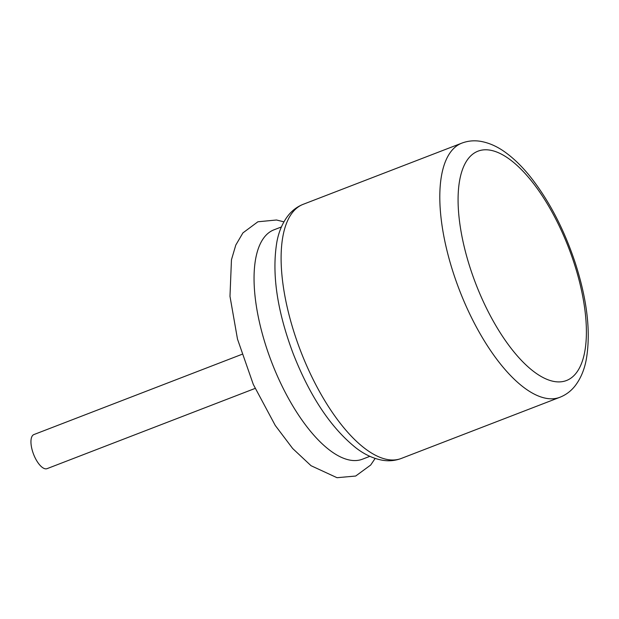 <?xml version="1.0" encoding="UTF-8"?>
<svg xmlns="http://www.w3.org/2000/svg" width="619" height="619" viewBox="0 0 619 619"><rect width="100%" height="100%" fill="white"/><g stroke="black" fill="none" stroke-linecap="round" stroke-linejoin="round"><path stroke-width="0.93" d="M241.928 354.339L33.906 434.561A18.268 7.405 68.9 0 0 33.573 454.269A18.268 7.405 68.9 0 0 47.059 468.653L255.082 388.43M281.405 226.956L273.977 229.819A122.918 49.799 68.9 0 0 271.749 362.425A122.918 49.799 68.9 0 0 362.44 459.19L369.86 456.327M573.805 262.216A122.918 49.799 68.9 0 0 463.414 167.145A122.918 49.799 68.9 0 0 529.485 368.104A122.918 49.799 68.9 0 0 573.805 262.216M461.89 143.105L303.194 204.309A136.203 55.184 68.9 0 0 303.171 204.316A136.203 55.184 68.9 0 0 300.718 351.252A136.203 55.184 68.9 0 0 401.189 458.486A136.203 55.184 68.9 0 0 401.213 458.478L559.909 397.274C565.913 394.883 570.942 391.115 575.012 385.977C580.599 378.735 584.367 369.86 586.301 359.353C590.959 332.132 587.222 299.828 575.097 262.433C563.894 228.937 548.976 200.386 530.351 176.779C522.614 167.13 514.668 159.269 506.504 153.187C498.04 146.796 489.32 142.827 480.336 141.294C473.984 140.281 467.84 140.884 461.89 143.105A136.203 55.184 68.9 0 0 459.414 290.048A136.203 55.184 68.9 0 0 559.909 397.274M283.928 221.842L276.507 220L257.891 221.78L242.927 232.891L235.793 245.07L231.46 259.756L229.982 296.308L237.487 339.08L253.295 384.422L275.262 425.454L292.679 448.52L311.032 465.705L337.015 477.706L355.685 476.034L370.68 465.039L375.16 458.424M303.171 204.316C297.29 206.661 292.338 210.336 288.315 215.342C282.759 222.422 278.976 231.096 276.979 241.364C271.548 273.041 276.964 310.506 293.228 353.759C310.073 396.632 331.095 428.1 356.304 448.164C364.815 454.656 373.59 458.687 382.619 460.265C389.011 461.31 395.201 460.714 401.189 458.486"/></g></svg>
